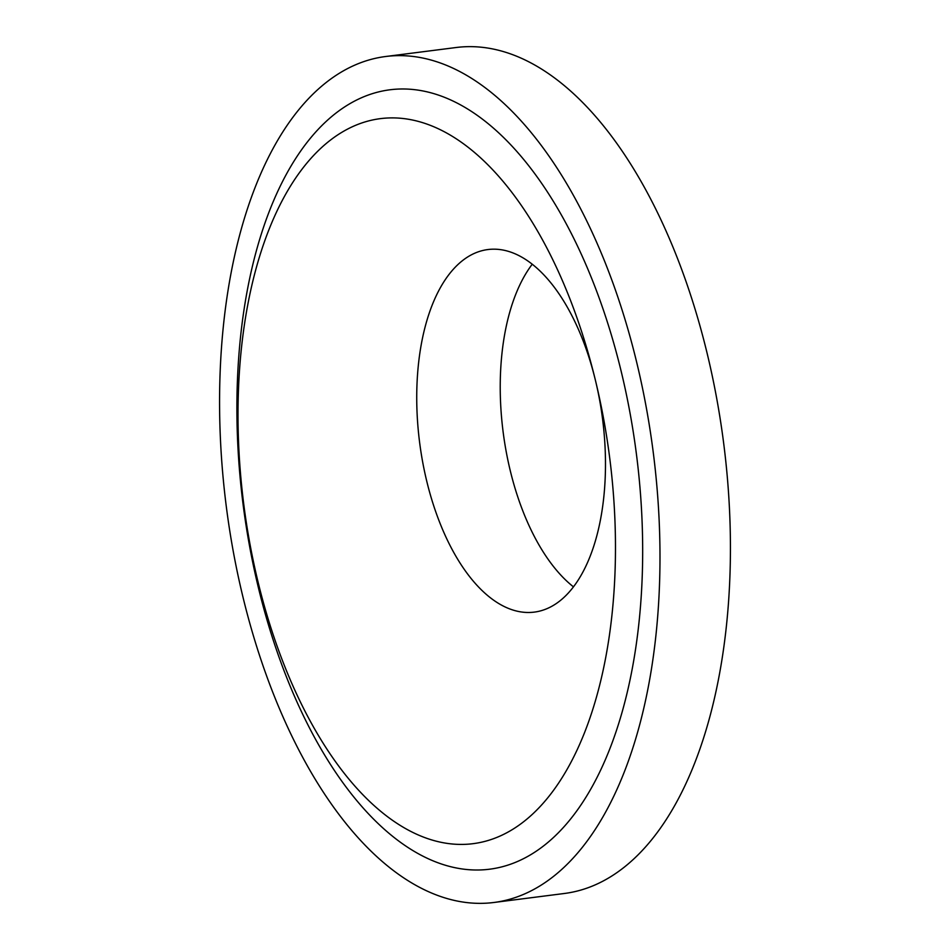 <?xml version="1.0" encoding="UTF-8"?>
<svg xmlns="http://www.w3.org/2000/svg" width="950" height="950" viewBox="0 0 950 950"><rect width="100%" height="100%" fill="white"/><g stroke="black" fill="none" stroke-linecap="round" stroke-linejoin="round"><path stroke-width="1.43" d="M573.42 586.815A182.756 92.209 82.7 0 1 510.221 470.511A182.756 92.209 82.7 0 1 532.261 264.195M426.74 481.151A182.756 92.209 82.7 0 1 487.979 249.541A182.756 92.209 82.7 0 1 595.472 380.511A365.512 184.419 82.7 0 1 511.195 830.264A365.512 184.419 82.7 0 1 258.008 581.804A365.512 184.419 82.7 0 1 342.285 132.05A365.512 184.419 82.7 0 1 595.472 380.511A182.756 92.209 82.7 0 1 534.232 612.121A182.756 92.209 82.7 0 1 426.74 481.151M621.169 371.296A392.932 198.241 82.7 0 1 530.575 854.786A392.932 198.241 82.7 0 1 258.4 587.694A392.932 198.241 82.7 0 1 348.994 104.203A392.932 198.241 82.7 0 1 621.169 371.296M385.819 56.489L456.249 47.5A426.431 215.151 82.7 0 1 707.073 353.079A426.431 215.151 82.7 0 1 564.181 893.511L493.751 902.5A426.431 215.151 82.7 0 1 242.927 596.921A426.431 215.151 82.7 0 1 385.819 56.489A426.431 215.151 82.7 0 1 636.631 362.069A426.431 215.151 82.7 0 1 493.751 902.5"/></g></svg>
